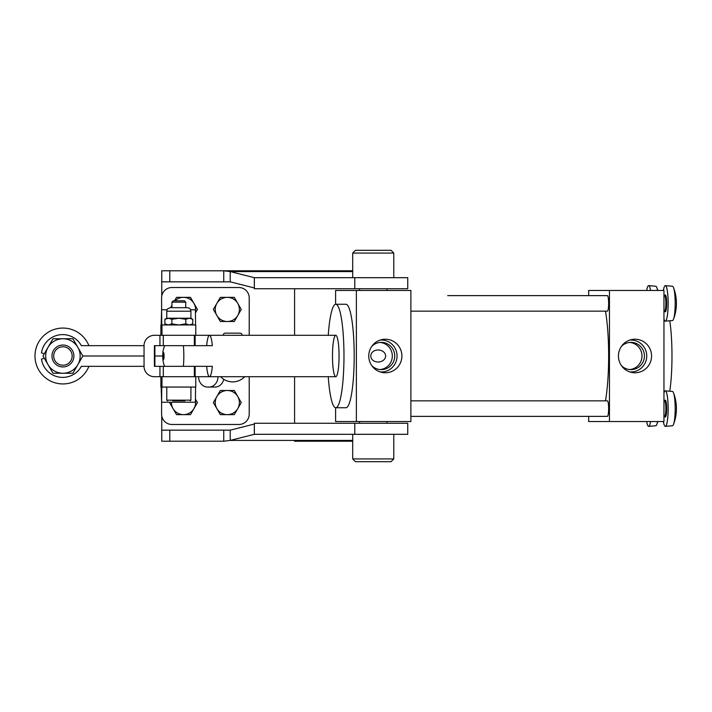 <?xml version="1.0" encoding="UTF-8"?>
<svg xmlns="http://www.w3.org/2000/svg" width="712" height="712" viewBox="0 0 712 712"><rect width="100%" height="100%" fill="white"/><g stroke="black" fill="none" stroke-linecap="round" stroke-linejoin="round"><path stroke-width="1.07" d="M184.96 400.847L172.722 400.847M171.939 307.7L187.407 307.7L185.743 307.7L185.743 302.155L171.939 302.155L171.939 307.7L172.865 307.7M190.914 311.206L166.768 311.206L166.768 318.22L190.914 318.22L190.914 311.206C190.709 309.079 189.534 307.904 187.407 307.7M185.743 302.155L184.399 300.802L173.283 300.802L171.939 302.155M161.571 320.124L161.722 335.299L195.782 335.299L195.782 324.948L161.757 324.948L161.606 309.773L160.903 335.299L160.903 324.948M195.56 324.948L195.417 309.773L190.611 309.773M167.071 309.773L161.606 309.773M161.143 335.299L161.286 320.124M168.388 318.22L164.899 319.305L164.899 323.871L168.388 324.948L171.868 323.871L171.868 319.305L168.388 318.22M190.914 324.948L192.783 323.871L192.783 319.305L189.294 318.22L185.814 319.305L178.845 318.22L171.868 319.305M192.783 323.871L189.294 324.948L185.814 323.871L178.845 324.948L171.868 323.871M185.814 323.871L185.814 319.305M161.571 391.876L161.722 376.701L195.782 376.701L195.782 387.052L161.757 387.052L161.606 402.227L160.903 376.701L160.903 387.052M195.782 376.701L195.782 387.052M195.56 387.052L195.417 402.227L161.606 402.227M161.143 376.701L161.286 391.876M44.304 358.234L41.492 359.097A21.387 21.387 0 0 0 81.373 366.351L144.047 366.351L144.047 345.649A10.351 10.351 -90 0 1 154.397 335.299L159.933 335.299L159.933 345.649L154.397 345.649L154.397 366.351L212.336 366.351A20.701 3.284 90 0 1 209.497 376.701L256.115 376.701M195.124 366.351L195.124 376.701L154.397 376.701A10.351 10.351 -90 0 1 144.047 366.351M194.367 335.299L163.315 335.299L163.315 345.649L194.367 345.649L194.367 335.299L209.497 335.299A20.701 3.284 90 0 1 212.336 345.649L183.385 345.649A20.701 3.284 90 0 1 183.385 366.351L164.935 366.351M154.896 366.351L154.896 345.649M159.933 345.649L163.315 345.649M159.933 335.299L163.315 335.299M242.151 335.299A2.154 2.154 0 0 0 239.988 333.145L225.33 333.145A2.154 2.154 0 0 0 223.176 335.299M355.457 250.304L391.022 250.304L393.781 253.072L352.698 253.072L355.457 250.304M393.781 458.928L352.698 458.928L355.457 461.696L391.022 461.696L393.781 458.928L393.781 434.311M352.698 458.928L352.698 434.311L254.326 434.311L254.344 423.266L407.736 423.266L407.736 434.311L254.326 434.311L230.234 440.417L223.737 441.209L161.766 441.209L161.766 416.013M195.444 312.888L197.446 309.426L190.469 297.358L176.531 297.358L174.538 300.802M171.939 305.306L170.56 307.7M175.045 300.802A12.077 12.077 0 0 1 195.426 311.304M171.548 307.7A12.077 12.077 0 0 1 171.939 305.946M237.772 303.392L234.284 297.358L220.346 297.358L213.369 309.426L220.346 321.504L234.284 321.504L241.252 309.426L237.772 303.392A12.077 12.077 0 0 1 227.315 321.504A12.077 12.077 0 0 1 216.857 303.392A12.077 12.077 0 0 1 237.772 303.392M294.581 288.734L294.581 335.299M294.581 376.701L294.581 423.266M161.766 295.987L161.766 281.827L230.234 281.836L254.326 287.942L254.344 288.734L407.736 288.734L407.736 277.689L254.326 277.689L254.326 287.942M161.766 281.827L161.766 270.791L223.737 270.791L230.234 271.583L254.326 277.689L352.698 277.689L352.698 253.072M352.698 270.791L223.737 270.791L223.737 281.827M254.326 424.058L230.234 430.164L161.766 430.173L161.766 441.209M352.698 441.209L294.581 441.209M223.737 430.173L223.737 441.209M352.698 440.417L230.234 440.417L230.234 430.164M254.344 423.266L254.344 434.311M254.344 288.734L254.344 277.689M352.698 271.583L230.234 271.583L230.234 281.836M169.563 402.574L176.531 414.642L190.469 414.642L197.446 402.574L195.444 399.112M195.426 400.696A12.077 12.077 0 0 1 173.043 408.608A12.077 12.077 0 0 1 171.432 402.227M237.772 396.531L234.284 390.496L220.346 390.496L213.369 402.574L220.346 414.642L234.284 414.642L241.252 402.574L237.772 396.531A12.077 12.077 0 0 1 227.315 414.642A12.077 12.077 0 0 1 216.857 396.531A12.077 12.077 0 0 1 237.772 396.531M198.577 376.701A10.351 8.962 -90 0 0 207.539 387.052L209.034 387.052A10.351 8.962 -90 0 0 217.997 376.701M223.746 379.291A10.351 8.962 90 0 1 215.077 387.052L209.034 387.052M195.124 376.701L209.497 376.701A20.701 3.284 90 0 1 206.658 366.351M161.597 402.227L161.597 414.126A10.351 10.351 0 0 0 171.948 424.477L238.867 424.477A10.351 10.351 0 0 0 249.218 414.126L249.218 376.701M249.218 335.299L249.218 297.874A10.351 10.351 0 0 0 238.867 287.523L171.948 287.523A10.351 10.351 0 0 0 161.597 297.874L161.597 309.773M68.405 346.513A10.956 10.956 0 0 1 72.419 361.474A10.956 10.956 0 0 1 57.458 365.487A10.956 10.956 0 0 1 53.444 350.526A10.956 10.956 0 0 1 68.405 346.513M58.322 363.992A9.229 9.229 0 0 0 70.924 360.61A9.229 9.229 0 0 0 67.542 348.008A9.229 9.229 0 0 0 54.94 351.39A9.229 9.229 0 0 0 58.322 363.992M88.884 366.351A27.946 27.946 0 0 1 48.959 380.199A27.946 27.946 0 0 1 38.733 342.027A27.946 27.946 0 0 1 88.884 345.649M52.973 338.752L72.891 338.752L82.85 356L144.047 356L82.85 356L77.866 364.624A17.248 17.248 0 0 0 62.932 338.752A17.248 17.248 0 0 0 47.998 347.376L52.973 338.752M72.891 373.248L77.866 364.624A17.248 17.248 0 0 1 62.932 373.248L52.973 373.248L43.014 356L47.998 347.376A17.248 17.248 0 0 0 62.932 373.248L72.891 373.248M651.569 356A16.777 16.572 90 0 0 631.784 339.544A16.777 16.572 90 0 0 631.784 372.456A16.777 16.572 90 0 0 651.569 356M629.835 371.94A15.984 15.78 90 0 0 646.736 356A15.984 15.78 90 0 0 629.835 340.06M621.434 365.63A13.626 13.457 90 0 0 644.413 356A13.626 13.457 90 0 0 621.434 346.37M629.711 369.572A13.626 13.457 90 0 0 629.711 342.428M401.897 356A16.777 16.572 90 0 0 382.113 339.544A16.777 16.572 90 0 0 382.113 372.456A16.777 16.572 90 0 0 401.897 356M380.163 371.94A15.984 15.78 90 0 0 397.065 356A15.984 15.78 90 0 0 380.163 340.06M371.762 365.63A13.626 13.457 90 0 0 394.742 356A13.626 13.457 90 0 0 371.762 346.37M380.048 369.572A13.626 13.457 90 0 0 380.048 342.428M385.673 356C384.978 348.008 371.148 347.999 370.774 356C371.139 364.001 385.005 363.983 385.673 356M410.877 311.153L607.407 311.153A7.761 1.228 -90 0 0 608.635 303.392A7.761 1.228 -90 0 0 607.407 295.631L447.67 295.631M410.877 416.369L607.407 416.369A7.761 1.228 90 0 0 608.635 408.608A7.761 1.228 90 0 0 607.407 400.847L410.877 400.847M605.476 311.153A60.369 9.568 90 0 1 605.476 400.847M663.958 311.153L664.625 311.153A7.761 1.228 -90 0 0 665.862 303.392A7.761 1.228 -90 0 0 664.625 295.631L664.875 295.587M663.958 295.631L664.625 295.631M676.364 305.172L676.364 305.172A43.503 43.005 90 0 0 676.4 303.392A43.503 43.005 90 0 0 676.364 301.612L676.364 301.612M663.379 290.452A17.764 2.812 90 0 1 665.311 285.628L665.346 285.628A17.764 2.812 90 0 1 665.382 285.628L672.502 286.26A17.133 2.714 90 0 1 672.502 286.26A17.133 2.714 90 0 1 673.499 287.559A17.133 2.714 90 0 1 675.181 303.392A17.133 2.714 90 0 1 673.499 319.225A17.133 2.714 90 0 1 672.502 320.525A17.133 2.714 90 0 1 672.466 320.525L665.382 321.157A17.764 2.812 90 0 1 665.346 321.157L665.311 321.157A17.764 2.812 90 0 1 663.958 318.967M665.311 285.628A17.764 2.812 90 0 1 668.123 303.392A17.764 2.812 90 0 1 665.311 321.157M665.382 285.628A17.764 2.812 90 0 1 668.159 303.392A17.764 2.812 90 0 1 665.382 321.157M669.787 391.235A51.745 8.206 -90 0 0 669.787 320.765M650.59 421.548A17.764 2.812 90 0 1 648.703 426.372A17.764 2.812 90 0 1 648.659 426.372L648.632 426.372A17.764 2.812 90 0 1 646.701 421.548M657.568 421.548A17.133 2.714 90 0 1 656.82 424.441A17.133 2.714 90 0 1 655.823 425.74A17.133 2.714 90 0 1 655.779 425.74M650.563 421.548A17.764 2.812 90 0 1 648.632 426.372M665.382 390.844L672.502 391.475A17.133 2.714 90 0 1 672.502 391.475A17.133 2.714 90 0 1 673.499 392.775A17.133 2.714 90 0 1 675.181 408.608A17.133 2.714 90 0 1 673.499 424.441A17.133 2.714 90 0 1 672.502 425.74A17.133 2.714 90 0 1 672.466 425.74L665.382 426.372A17.764 2.812 90 0 1 665.346 426.372A17.764 2.812 90 0 0 668.159 408.608A17.764 2.812 90 0 0 665.382 390.844A17.764 2.812 90 0 1 665.382 390.844L665.311 390.844A17.764 2.812 90 0 1 668.123 408.608A17.764 2.812 90 0 1 665.311 426.372L665.346 426.372M676.364 410.388L676.364 410.388A43.503 43.005 90 0 0 676.4 408.608A43.503 43.005 90 0 0 676.364 406.828L676.364 406.828M663.958 416.369L664.625 416.369A7.761 1.228 -90 0 0 665.862 408.608A7.761 1.228 -90 0 0 664.625 400.847L664.875 400.803M663.958 400.847L664.625 400.847M328.25 376.701A51.745 8.206 -90 0 0 335.77 407.745L345.988 407.745A51.745 8.206 -90 0 0 354.193 356A51.745 8.206 -90 0 0 345.988 304.255L335.77 304.255A51.745 8.206 -90 0 0 328.25 335.299M335.77 407.745A51.745 8.206 -90 0 0 343.976 356A51.745 8.206 -90 0 0 335.77 304.255M655.779 286.26A17.133 2.714 90 0 1 655.823 286.26A17.133 2.714 90 0 1 656.82 287.559A17.133 2.714 90 0 1 657.568 290.452M646.701 290.452A17.764 2.812 90 0 1 648.632 285.628L648.659 285.628A17.764 2.812 90 0 1 648.703 285.628A17.764 2.812 90 0 1 650.59 290.452M648.632 285.628A17.764 2.812 90 0 1 650.563 290.452M339.054 356A20.701 3.284 -90 0 0 335.77 335.299A20.701 3.284 -90 0 0 332.486 356A20.701 3.284 -90 0 0 335.77 376.701A20.701 3.284 -90 0 0 339.054 356M356.383 290.452L410.877 290.452L410.877 421.548L356.383 421.548L356.383 290.452L335.601 290.452L335.601 304.264M335.601 407.736L335.601 421.548L356.383 421.548M665.311 426.372A17.764 2.812 90 0 1 663.379 421.548M663.958 393.033A17.764 2.812 90 0 1 665.311 390.844M609.454 290.452L663.958 290.452L663.958 421.548L609.454 421.548L609.454 290.452L588.673 290.452L588.673 295.631M588.673 416.369L588.673 421.548L609.454 421.548M154.896 356L162.745 356L154.896 356M144.047 345.649L81.373 345.649A21.387 21.387 0 0 0 41.492 352.903L44.304 353.766M335.77 335.299L209.497 335.299A20.701 3.284 90 0 0 206.658 345.649M335.77 376.701L209.497 376.701M164.935 345.649L183.385 345.649M166.768 387.052L166.768 400.162L190.914 400.162L190.229 400.847M161.98 324.948L161.98 335.299M161.98 387.052L161.98 376.701M159.933 366.351L159.933 376.701M354.772 423.266L354.772 434.311M230.359 430.137L161.766 430.137M230.359 281.863L161.766 281.863M169.785 430.173L169.785 441.209M354.772 288.734L354.772 277.689M169.785 281.827L169.785 270.791M664.768 295.676A8.455 1.344 90 0 1 665.311 294.937A8.455 1.344 90 0 1 666.654 303.392A8.455 1.344 90 0 1 665.311 311.847A8.455 1.344 90 0 1 664.768 311.108M664.768 400.892A8.455 1.344 90 0 1 665.311 400.153A8.455 1.344 90 0 1 666.654 408.608A8.455 1.344 90 0 1 665.311 417.063A8.455 1.344 90 0 1 664.768 416.324M163.511 359.453A3.453 0.543 -90 0 0 164.063 356A3.453 0.543 -90 0 0 163.511 352.547A3.453 0.543 -90 0 0 162.968 356A3.453 0.543 -90 0 0 163.511 359.453M190.914 387.052L190.914 400.162M166.768 311.206C167.445 310.156 165.495 309.355 170.275 307.7M195.782 324.948L195.782 335.299M166.768 318.22L164.899 319.305M190.914 318.22L192.783 319.305M166.768 324.948L164.899 323.871M166.768 400.162L167.454 400.847M163.315 366.351L163.315 376.701M194.367 366.351L194.367 376.701M195.124 335.299L195.124 345.649M220.587 376.701A16.67 16.67 0 0 0 244.732 376.701M359.551 290.452L359.551 288.734M386.928 421.548L386.928 423.266M359.551 421.548L359.551 423.266M386.928 290.452L386.928 288.734M393.781 277.689L393.781 253.072M239.988 333.145L225.33 333.145M673.499 319.225A44.286 44.286 0 0 0 676.391 305.172M655.823 425.74L648.703 426.372M656.82 424.441A44.286 44.286 0 0 0 657.817 421.548M673.499 424.441A44.286 44.286 0 0 0 676.391 410.388M655.823 286.26L648.703 285.628M657.817 290.452A44.286 44.286 0 0 0 656.82 287.559M676.391 406.828A44.286 44.286 0 0 0 673.499 392.775M676.391 301.612A44.286 44.286 0 0 0 673.499 287.559M164.641 345.649C163.44 348.862 162.834 351.505 162.826 353.579C162.799 354.478 162.211 360.904 164.641 366.351"/></g></svg>

